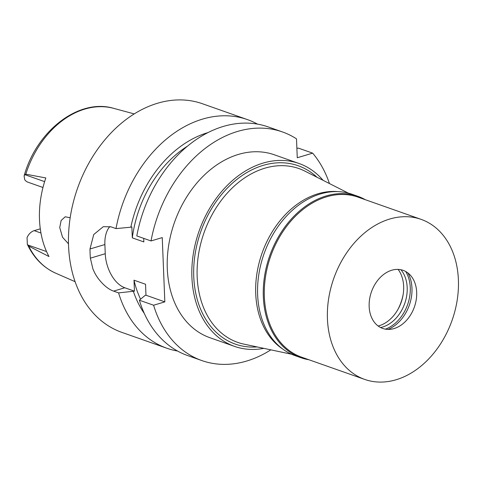 <?xml version="1.0" encoding="UTF-8"?>
<svg xmlns="http://www.w3.org/2000/svg" width="482" height="482" viewBox="0 0 482 482"><rect width="100%" height="100%" fill="white"/><g stroke="black" fill="none" stroke-linecap="round" stroke-linejoin="round"><path stroke-width="0.72" d="M40.289 228.83L34.204 230.649A11.538 8.537 109.4 0 0 27.052 237.578L27.329 244.356L28.691 246.097L48.983 256.545A89.092 65.895 109.4 0 1 45.826 177.954L25.805 174.189L24.793 174.653L24.1 176.008L24.733 179.714A11.538 8.537 109.4 0 0 27.986 182.214L42.976 187.492M70.167 217.75L65.215 216.792L61.124 220.509L59.726 227.594L62.552 237.265L68.486 243.844M397.873 309.552A41.211 30.48 109.4 0 0 403.145 294.586M282.482 348.866A84.844 62.756 -70.6 0 1 258.412 265.733A84.844 62.756 -70.6 0 1 317.987 193.776A84.844 62.756 -70.6 0 1 337.906 191.613M291.598 354.246L243.97 344.142A92.14 68.149 -70.6 0 1 197.873 259.069A92.14 68.149 -70.6 0 1 264.775 168.212A92.14 68.149 109.4 0 1 304.949 171.146L348.384 193.137M316.963 177.225A94.568 69.944 109.4 0 0 263.142 165.374A94.568 69.944 109.4 0 0 193.728 268.558A94.568 69.944 109.4 0 0 257.147 346.938M263.841 348.359A96.966 71.722 -70.6 0 1 234.511 346.377A96.966 71.722 -70.6 0 1 193.27 254.165A96.966 71.722 -70.6 0 1 263.052 163.097A96.966 71.722 -70.6 0 1 298.973 163.47A96.966 71.722 -70.6 0 1 323.067 180.316M298.973 163.47L274.354 154.794A96.966 71.722 109.4 0 0 238.433 154.421A96.966 71.722 109.4 0 0 168.652 245.489A96.966 71.722 109.4 0 0 209.887 337.701L234.511 346.377M270.848 349.842A121.211 89.652 -70.6 0 1 201.831 360.566A121.211 89.652 -70.6 0 1 153.607 305.227L164.832 301.871L162.247 237.59L151.023 240.946A121.211 89.652 -70.6 0 1 282.41 131.929A121.211 89.652 -70.6 0 1 296.502 138.852L297.261 157.747L312.661 153.143A121.211 89.652 -70.6 0 1 329.453 183.552M282.41 131.929L268.185 126.917A121.211 89.652 109.4 0 0 136.798 235.933L151.023 240.946M143.696 238.367L143.841 241.922L132.303 237.855L131.857 226.883L130.827 227.191A108.595 80.319 -70.6 0 1 208.043 132.574M164.832 301.871L145.98 295.225L145.54 284.253L134.002 280.187L134.442 291.158L124.826 287.772A29.089 17.238 73.4 0 1 105.251 253.713L104.883 244.531A29.089 17.238 73.4 0 1 109.896 226.51M145.98 295.225L144.949 295.532L139.382 300.214L153.607 305.227M139.382 300.214A121.211 89.652 109.4 0 0 187.606 355.547L201.831 360.566M312.661 153.143L298.436 148.131L296.882 148.323M187.612 146.076A104.239 77.102 109.4 0 0 132.303 237.855M130.827 227.191L116.011 228.607A121.211 89.652 -70.6 0 1 202.494 119.126A121.211 89.652 -70.6 0 1 247.399 119.59A121.211 89.652 -70.6 0 1 257.484 124.121M116.011 228.607L111.017 226.847L103.281 226.679L93.737 234.523L89.989 248.983A121.211 89.652 -70.6 0 0 90.363 258.165L92.906 268.914C94.707 272.981 95.279 274.391 98.551 278.945C103.576 285.326 108.589 289.387 113.601 291.122L118.59 292.887L134.442 291.158M247.399 119.59L202.398 103.726A121.211 89.652 109.4 0 0 157.493 103.262A121.211 89.652 109.4 0 0 70.27 217.093A121.211 89.652 109.4 0 0 121.813 332.363L166.814 348.221A121.211 89.652 -70.6 0 1 118.59 292.887M177.515 351.023A121.211 89.652 -70.6 0 1 166.814 348.221M144.299 313.433A108.595 80.319 -70.6 0 1 133.412 291.465M134.002 280.187A104.239 77.102 109.4 0 0 140.569 299.208M308.932 359.759A85.573 63.293 -70.6 0 1 300.925 357.704A85.573 63.293 -70.6 0 1 264.534 276.325A85.573 63.293 -70.6 0 1 326.115 195.963A85.573 63.293 -70.6 0 1 357.813 196.288A85.573 63.293 -70.6 0 1 365.338 199.711M421.123 219.37L358.036 197.138A84.844 62.756 109.4 0 0 326.603 196.813A84.844 62.756 109.4 0 0 265.546 276.493A84.844 62.756 109.4 0 0 301.624 357.18L364.711 379.418A84.844 62.756 -70.6 0 1 328.634 298.732A84.844 62.756 -70.6 0 1 389.691 219.045A84.844 62.756 -70.6 0 1 421.123 219.37A84.844 62.756 -70.6 0 1 457.201 300.057A84.844 62.756 -70.6 0 1 396.144 379.744A84.844 62.756 -70.6 0 1 364.711 379.418M357.813 196.288L352.119 194.282A85.573 63.293 109.4 0 0 320.422 193.957A85.573 63.293 109.4 0 0 258.84 274.318A85.573 63.293 109.4 0 0 295.231 355.698L300.925 357.704M398.12 269.402A33.457 24.745 -70.6 0 1 401.373 301.726A33.457 24.745 -70.6 0 1 379.111 325.76A33.457 24.745 -70.6 0 1 378.165 326.019M380.575 327.525A33.457 24.745 109.4 0 0 382.648 327.007A33.457 24.745 109.4 0 0 405.139 302.28A33.457 24.745 109.4 0 0 400.94 269.745M405.711 271.505A35.638 26.359 -70.6 0 1 385.401 329.14M388.01 329.399A35.638 26.359 109.4 0 0 407.905 272.945M391.746 270.239A30.788 22.768 109.4 0 0 369.128 305.287A30.788 22.768 109.4 0 0 392.131 329.037A30.788 22.768 109.4 0 0 394.089 328.549A30.788 22.768 109.4 0 0 414.797 305.763A30.788 22.768 109.4 0 0 410.887 275.812A30.788 22.768 109.4 0 0 391.746 270.239M28.691 246.097A87.501 64.721 109.4 0 0 55.695 273.18C43.296 267.576 33.842 257.966 27.329 244.356M24.1 176.008C36.391 130.941 78.952 97.864 113.782 108.378A87.501 64.721 109.4 0 0 84.766 109.101A87.501 64.721 109.4 0 0 25.805 174.189M34.204 230.649L40.952 233.029M46.555 251.574L27.613 244.898M104.883 244.531L89.989 248.983M90.363 258.165L105.251 253.713M124.826 287.772L113.601 291.122M24.793 174.653L44.621 181.642M113.782 108.378L134.225 113.915M55.695 273.18L75.096 281.681"/></g></svg>
